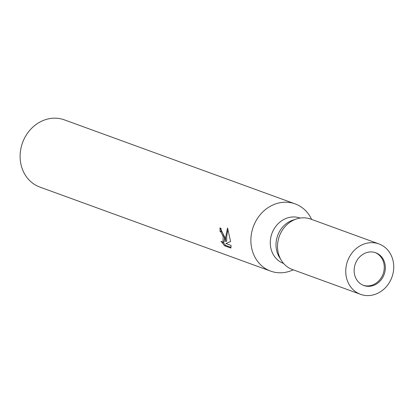 <?xml version="1.0" encoding="UTF-8"?>
<svg xmlns="http://www.w3.org/2000/svg" width="414" height="414" viewBox="0 0 414 414"><rect width="100%" height="100%" fill="white"/><g stroke="black" fill="none" stroke-linecap="round" stroke-linejoin="round"><path stroke-width="0.62" d="M363.244 285.313A17.44 15.339 110 0 0 371.653 285.303A17.44 15.339 110 0 0 384.166 269.364A17.44 15.339 110 0 0 375.172 252.561M294.804 219.575A24.147 21.243 110 0 0 293.479 219.927A24.147 21.243 110 0 0 280.485 258.895M300.119 218.08A24.147 21.243 110 0 0 287.751 217.842A24.147 21.243 110 0 0 270.383 240.343A24.147 21.243 110 0 0 283.595 263.459M311.618 219.41A35.775 31.469 110 0 0 295.12 203.885A35.775 31.469 110 0 0 276.764 203.522A35.775 31.469 110 0 0 251.464 247.07A35.775 31.469 110 0 0 270.637 271.113A35.775 31.469 110 0 0 288.993 271.47A35.775 31.469 110 0 0 293.257 269.83M221.097 228.44A34.579 30.419 110 0 0 221.154 231.198L220.098 231.519A35.775 31.469 -70 0 1 220.051 227.767L224.818 237.367L225.604 241.528L225.573 237.646L227.519 227.969M295.12 203.885L64.356 119.853A35.775 31.469 110 0 0 31.862 128.071A35.775 31.469 110 0 0 20.7 163.038A35.775 31.469 110 0 0 39.873 187.081L270.637 271.113M227.519 227.974L230.608 241.476M230.608 241.481L225.961 243.551L231.074 245.409L230.857 248.053L224.554 245.756L221.076 241.31L223.068 242.319L223.125 236.751L221.299 232.533L220.098 231.519M221.154 231.198L222.349 232.213L224.559 238.081L224.134 241.999L223.068 242.325M223.022 242.335L225.651 245.419L231.033 247.381M225.651 245.424L224.554 245.756M228.042 229.428L226.784 235.452L226.66 241.207L225.604 241.528M378.919 243.918L310.707 219.078A26.832 23.603 110 0 0 286.333 225.242A26.832 23.603 110 0 0 277.965 251.469A26.832 23.603 110 0 0 292.346 269.498L360.558 294.338A26.832 23.603 110 0 0 384.932 288.175A26.832 23.603 110 0 0 393.3 261.948A26.832 23.603 110 0 0 378.919 243.918A26.832 23.603 110 0 0 354.55 250.082A26.832 23.603 110 0 0 346.182 276.309A26.832 23.603 110 0 0 360.558 294.338M385.056 264.463A17.44 15.339 110 0 0 375.705 252.742A17.44 15.339 110 0 0 359.864 256.747A17.44 15.339 110 0 0 354.425 273.799A17.44 15.339 110 0 0 363.771 285.515A17.44 15.339 110 0 0 379.612 281.51A17.44 15.339 110 0 0 385.056 264.463"/></g></svg>
